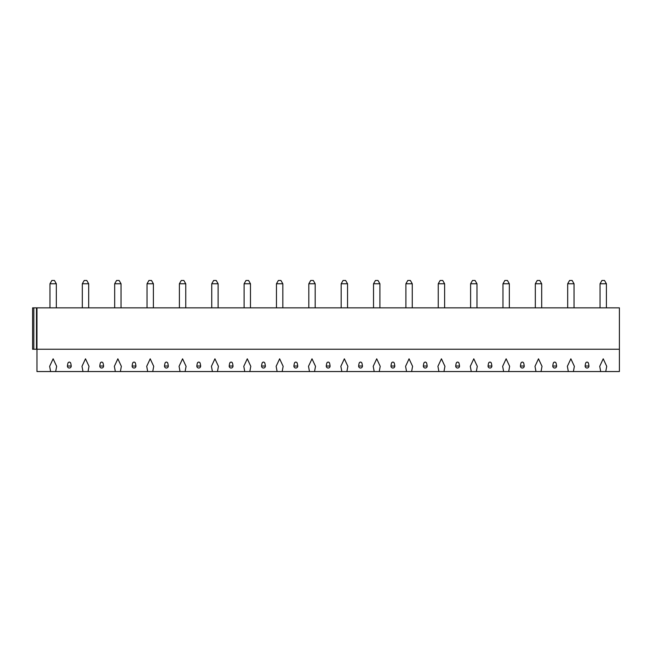 <?xml version="1.0" encoding="UTF-8"?>
<svg xmlns="http://www.w3.org/2000/svg" width="652" height="652" viewBox="0 0 652 652"><rect width="100%" height="100%" fill="white"/><g stroke="black" fill="none" stroke-linecap="round" stroke-linejoin="round"><path stroke-width="0.98" d="M619.4 349.252L619.4 371.542L605.741 371.542L606.727 366.326L603.222 358.812L599.718 366.326L600.704 371.542L573.385 371.542L574.371 366.326L570.867 358.812L567.354 366.326L568.34 371.542L541.03 371.542L542.016 366.326L538.503 358.812L534.999 366.326L535.985 371.542L508.666 371.542L509.652 366.326L506.148 358.812L502.643 366.326L503.629 371.542L476.31 371.542L477.297 366.326L473.792 358.812L470.288 366.326L471.274 371.542L443.955 371.542L444.941 366.326L441.437 358.812L437.924 366.326L438.91 371.542L411.599 371.542L412.586 366.326L409.073 358.812L405.568 366.326L406.555 371.542L379.236 371.542L380.222 366.326L376.717 358.812L373.213 366.326L374.199 371.542L346.88 371.542L347.866 366.326L344.362 358.812L340.857 366.326L341.844 371.542L314.525 371.542L315.511 366.326L312.006 358.812L308.494 366.326L309.48 371.542L282.161 371.542L283.155 366.326L279.643 358.812L276.138 366.326L277.124 371.542L249.806 371.542L250.792 366.326L247.287 358.812L243.783 366.326L244.769 371.542L217.45 371.542L218.436 366.326L214.932 358.812L211.427 366.326L212.413 371.542L185.095 371.542L186.081 366.326L182.576 358.812L179.064 366.326L180.05 371.542L152.731 371.542L153.717 366.326L150.213 358.812L146.708 366.326L147.694 371.542L120.375 371.542L121.362 366.326L117.857 358.812L114.353 366.326L115.339 371.542L88.02 371.542L89.006 366.326L85.502 358.812L81.997 366.326L82.983 371.542L55.664 371.542L56.651 366.326L53.138 358.812L49.633 366.326L50.62 371.542L36.96 371.542L36.96 349.252L619.4 349.252L619.4 307.85L36.96 307.85L36.96 349.252L32.6 349.252L32.6 307.85L36.96 307.85M67.409 366.025A1.907 1.728 180 0 0 67.409 366.114A1.907 1.907 0 0 0 69.324 368.021A1.907 1.907 0 0 0 71.231 366.114A1.907 1.728 180 0 0 71.231 366.025C70.595 361.021 69.96 362.773 69.324 362.015C68.688 362.773 68.044 361.021 67.409 366.025L71.231 366.025M99.772 366.025A1.907 1.728 180 0 0 99.764 366.114A1.907 1.907 0 0 0 101.679 368.021A1.907 1.907 0 0 0 103.586 366.114A1.907 1.728 180 0 0 103.586 366.025C102.951 361.021 102.315 362.773 101.679 362.015C101.044 362.773 100.408 361.021 99.772 366.025L103.586 366.025M132.128 366.025A1.907 1.728 180 0 0 132.128 366.114A1.907 1.907 0 0 0 134.035 368.021A1.907 1.907 0 0 0 135.95 366.114A1.907 1.728 180 0 0 135.942 366.025C135.306 361.021 134.671 362.773 134.035 362.015C133.399 362.773 132.763 361.021 132.128 366.025L135.942 366.025M164.483 366.025A1.907 1.728 180 0 0 164.483 366.114A1.907 1.907 0 0 0 166.39 368.021A1.907 1.907 0 0 0 168.306 366.114A1.907 1.728 180 0 0 168.306 366.025C167.67 361.021 167.026 362.773 166.39 362.015C165.755 362.773 165.119 361.021 164.483 366.025L168.306 366.025M196.839 366.025A1.907 1.728 180 0 0 196.839 366.114A1.907 1.907 0 0 0 198.754 368.021A1.907 1.907 0 0 0 200.661 366.114A1.907 1.728 180 0 0 200.661 366.025C200.025 361.021 199.39 362.773 198.754 362.015C198.118 362.773 197.483 361.021 196.839 366.025L200.661 366.025M229.202 366.025A1.907 1.728 180 0 0 229.194 366.114A1.907 1.907 0 0 0 231.11 368.021A1.907 1.907 0 0 0 233.017 366.114A1.907 1.728 180 0 0 233.017 366.025C232.381 361.021 231.745 362.773 231.11 362.015C230.474 362.773 229.838 361.021 229.202 366.025L233.017 366.025M261.558 366.025A1.907 1.728 180 0 0 261.558 366.114A1.907 1.907 0 0 0 263.465 368.021A1.907 1.907 0 0 0 265.38 366.114A1.907 1.728 180 0 0 265.372 366.025C264.736 361.021 264.101 362.773 263.465 362.015C262.829 362.773 262.194 361.021 261.558 366.025L265.372 366.025M293.913 366.025A1.907 1.728 180 0 0 293.913 366.114A1.907 1.907 0 0 0 295.821 368.021A1.907 1.907 0 0 0 297.736 366.114A1.907 1.728 180 0 0 297.736 366.025C297.1 361.021 296.456 362.773 295.821 362.015C295.185 362.773 294.549 361.021 293.913 366.025L297.736 366.025M326.269 366.025A1.907 1.728 180 0 0 326.269 366.114A1.907 1.907 0 0 0 328.184 368.021A1.907 1.907 0 0 0 330.091 366.114A1.907 1.728 180 0 0 330.091 366.025C329.456 361.021 328.82 362.773 328.184 362.015C327.548 362.773 326.913 361.021 326.269 366.025L330.091 366.025M358.633 366.025A1.907 1.728 180 0 0 358.624 366.114A1.907 1.907 0 0 0 360.54 368.021A1.907 1.907 0 0 0 362.447 366.114A1.907 1.728 180 0 0 362.447 366.025C361.811 361.021 361.175 362.773 360.54 362.015C359.904 362.773 359.268 361.021 358.633 366.025L362.447 366.025M390.988 366.025A1.907 1.728 180 0 0 390.988 366.114A1.907 1.907 0 0 0 392.895 368.021A1.907 1.907 0 0 0 394.81 366.114A1.907 1.728 180 0 0 394.802 366.025C394.167 361.021 393.531 362.773 392.895 362.015C392.26 362.773 391.624 361.021 390.988 366.025L394.802 366.025M423.344 366.025A1.907 1.728 180 0 0 423.344 366.114A1.907 1.907 0 0 0 425.251 368.021A1.907 1.907 0 0 0 427.166 366.114A1.907 1.728 180 0 0 427.166 366.025C426.53 361.021 425.895 362.773 425.251 362.015C424.615 362.773 423.979 361.021 423.344 366.025L427.166 366.025M455.707 366.025A1.907 1.728 180 0 0 455.699 366.114A1.907 1.907 0 0 0 457.614 368.021A1.907 1.907 0 0 0 459.521 366.114A1.907 1.728 180 0 0 459.521 366.025C458.886 361.021 458.25 362.773 457.614 362.015C456.979 362.773 456.343 361.021 455.707 366.025L459.521 366.025M488.063 366.025A1.907 1.728 180 0 0 488.063 366.114A1.907 1.907 0 0 0 489.97 368.021A1.907 1.907 0 0 0 491.877 366.114A1.907 1.728 180 0 0 491.877 366.025C491.241 361.021 490.606 362.773 489.97 362.015C489.334 362.773 488.698 361.021 488.063 366.025L491.877 366.025M520.418 366.025A1.907 1.728 180 0 0 520.418 366.114A1.907 1.907 0 0 0 522.325 368.021A1.907 1.907 0 0 0 524.241 366.114A1.907 1.728 180 0 0 524.232 366.025C523.597 361.021 522.961 362.773 522.325 362.015C521.69 362.773 521.054 361.021 520.418 366.025L524.232 366.025M552.774 366.025A1.907 1.728 180 0 0 552.774 366.114A1.907 1.907 0 0 0 554.681 368.021A1.907 1.907 0 0 0 556.596 366.114A1.907 1.728 180 0 0 556.596 366.025C555.96 361.021 555.325 362.773 554.681 362.015C554.045 362.773 553.409 361.021 552.774 366.025L556.596 366.025M585.137 366.025A1.907 1.728 180 0 0 585.129 366.114A1.907 1.907 0 0 0 587.044 368.021A1.907 1.907 0 0 0 588.952 366.114A1.907 1.728 180 0 0 588.952 366.025C588.316 361.021 587.68 362.773 587.044 362.015C586.409 362.773 585.773 361.021 585.137 366.025L588.952 366.025M600.704 371.542L605.741 371.542M50.62 371.542L55.664 371.542M82.983 371.542L88.02 371.542M115.339 371.542L120.375 371.542M147.694 371.542L152.731 371.542M180.05 371.542L185.095 371.542M212.413 371.542L217.45 371.542M244.769 371.542L249.806 371.542M277.124 371.542L282.161 371.542M309.48 371.542L314.525 371.542M341.844 371.542L346.88 371.542M374.199 371.542L379.236 371.542M406.555 371.542L411.599 371.542M438.91 371.542L443.955 371.542M471.274 371.542L476.31 371.542M503.629 371.542L508.666 371.542M535.985 371.542L541.03 371.542M568.34 371.542L573.385 371.542M49.959 283.767L51.867 280.458L54.418 280.458L56.325 283.767L49.959 283.767L49.959 307.85M82.315 283.767L84.222 280.458L86.773 280.458L88.688 283.767L82.315 283.767L82.315 307.85M114.67 283.767L116.586 280.458L119.129 280.458L121.044 283.767L114.67 283.767L114.67 307.85M147.026 283.767L148.941 280.458L151.492 280.458L153.399 283.767L147.026 283.767L147.026 307.85M179.39 283.767L181.297 280.458L183.848 280.458L185.755 283.767L179.39 283.767L179.39 307.85M211.745 283.767L213.652 280.458L216.203 280.458L218.118 283.767L211.745 283.767L211.745 307.85M244.101 283.767L246.016 280.458L248.559 280.458L250.474 283.767L244.101 283.767L244.101 307.85M276.464 283.767L278.371 280.458L280.922 280.458L282.829 283.767L276.464 283.767L276.464 307.85M308.82 283.767L310.727 280.458L313.278 280.458L315.185 283.767L308.82 283.767L308.82 307.85M341.175 283.767L343.082 280.458L345.633 280.458L347.549 283.767L341.175 283.767L341.175 307.85M373.531 283.767L375.446 280.458L377.989 280.458L379.904 283.767L373.531 283.767L373.531 307.85M405.894 283.767L407.802 280.458L410.352 280.458L412.26 283.767L405.894 283.767L405.894 307.85M438.25 283.767L440.157 280.458L442.708 280.458L444.615 283.767L438.25 283.767L438.25 307.85M470.605 283.767L472.521 280.458L475.063 280.458L476.979 283.767L470.605 283.767L470.605 307.85M502.961 283.767L504.876 280.458L507.419 280.458L509.334 283.767L502.961 283.767L502.961 307.85M535.325 283.767L537.232 280.458L539.783 280.458L541.69 283.767L535.325 283.767L535.325 307.85M567.68 283.767L569.587 280.458L572.138 280.458L574.045 283.767L567.68 283.767L567.68 307.85M600.036 283.767L601.951 280.458L604.494 280.458L606.409 283.767L600.036 283.767L600.036 307.85M33.831 307.85L33.831 349.252M36.488 307.85L36.488 349.252M56.325 283.767L56.325 307.85M88.688 283.767L88.688 307.85M121.044 283.767L121.044 307.85M153.399 283.767L153.399 307.85M185.755 283.767L185.755 307.85M218.118 283.767L218.118 307.85M250.474 283.767L250.474 307.85M282.829 283.767L282.829 307.85M315.185 283.767L315.185 307.85M347.549 283.767L347.549 307.85M379.904 283.767L379.904 307.85M412.26 283.767L412.26 307.85M444.615 283.767L444.615 307.85M476.979 283.767L476.979 307.85M509.334 283.767L509.334 307.85M541.69 283.767L541.69 307.85M574.045 283.767L574.045 307.85M606.409 283.767L606.409 307.85"/></g></svg>
